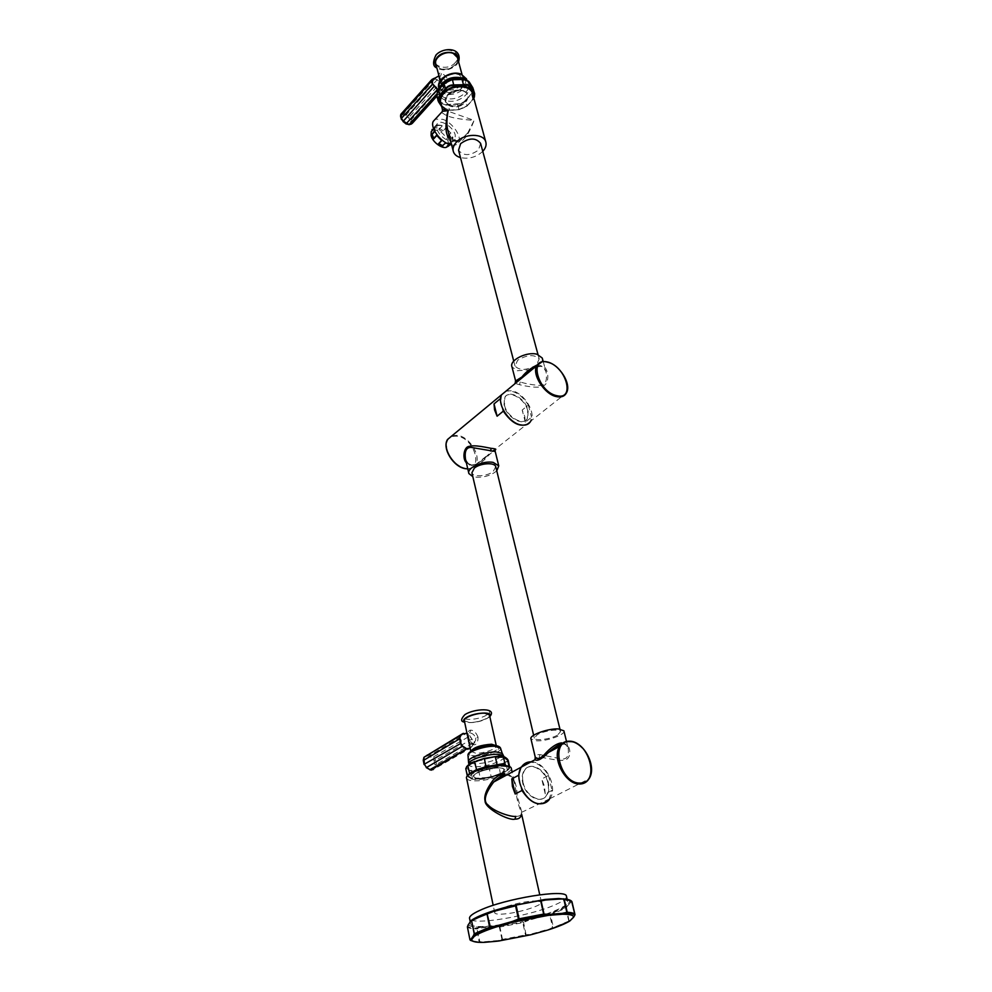 <?xml version="1.0" encoding="UTF-8"?>
<svg xmlns="http://www.w3.org/2000/svg" width="992" height="992" viewBox="0 0 992 992"><rect width="100%" height="100%" fill="white"/><g stroke="black" fill="none" stroke-linecap="round" stroke-linejoin="round"><path stroke-width="0.74" stroke-dasharray="4.96 3.72" d="M548.96 799.614L552.036 790.376L545.228 793.848L544.534 786.396L541.744 778.98L548.489 775.446C541.669 764.336 533.956 760.269 525.363 763.232M515.815 816.366C519.362 816.416 521.408 815.238 521.966 812.82L517.055 795.41C517.402 785.751 512.976 773.351 506.701 775M545.228 793.848L541.744 778.98M548.489 775.446L552.036 790.376M518.928 777.034L521.47 788.243M547.882 782.886C545.154 769.42 529.517 761.236 524.136 770.623C522.139 773.909 521.656 777.988 522.697 782.874C525.326 796.464 541.111 804.686 546.431 795.41C548.502 792.05 548.985 787.871 547.882 782.886M523.144 782.638C525.785 796.229 541.57 804.45 546.89 795.175C548.96 791.814 549.444 787.636 548.34 782.651C545.612 769.184 529.964 760.988 524.582 770.387C522.598 773.661 522.114 777.74 523.144 782.638M531.117 761.819C545.154 761.298 558.422 787.127 549.903 798.684L549.419 799.378M561.162 744.484L563.63 744.198C570.189 742.673 572.372 756.809 566.122 759.537C561.596 762.439 543.678 756.896 539.127 757.429L535.668 757.764M561.708 742.859C564.659 742.822 566.816 744.657 568.205 748.365C569.098 756.016 566.878 759.537 561.534 758.942L540.008 754.614C536.932 754.552 535.32 755.272 535.159 756.76L535.196 756.983M566.643 742.028L568.205 748.365C566.63 744.918 564.746 743.516 562.514 744.149L562.042 743.64M563.878 730.806C565.961 734.452 547.2 741.359 536.759 740.838L530.98 738.941M557.392 735.221C550.498 739.214 534.961 741.21 534.316 738.135L537.379 734.638C544.224 730.596 559.959 728.587 560.567 731.65L557.392 735.221M495.74 466.674L493.235 471.473C487.27 476.433 472.899 477.35 471.907 472.8M496.769 470.89C490.594 475.788 483.178 477.846 474.548 477.053L472.8 476.631M466.352 462.78L471.386 464.876C469.65 465.372 467.678 463.4 465.459 458.949C466.885 463.103 469.03 465.36 471.87 465.719C476.582 466.141 481.864 462.991 487.704 456.283C491.387 452.501 493.892 450.901 495.206 451.459M528.612 423.658L530.435 421.364L531.563 417.235L525.326 422.183L524.731 416.318L522.176 410.056L528.364 405.083C521.668 394.704 514.191 390.067 505.945 391.17M470.307 464.963C475.503 465.347 481.442 461.962 488.126 454.782L530.435 421.364M500.538 400.198L502.721 408.853M528.364 405.083L531.563 417.235M527.719 410.651C525.066 398.66 508.239 389.286 504.469 397.854L504.048 405.48C506.639 417.595 523.64 426.969 527.322 418.463L527.719 410.651M525.326 422.183L522.176 410.056M504.457 405.133C507.048 417.26 524.049 426.634 527.732 418.128L528.141 410.316C525.487 398.325 508.648 388.938 504.878 397.507L504.457 405.133M506.354 390.836L512.008 390.811C523.987 393.006 536.102 412.387 530.844 421.03L566.457 392.906C571.528 384.276 559.004 364.473 546.989 362.006L542.103 361.733M536.3 366.693L541.88 366.209C548.03 365.899 550.213 381.536 544.472 385.231C540.355 389.434 523.764 385.739 519.461 384.673L515.257 383.47M536.833 365.502L540.132 365.564C542.686 366.085 544.645 368.181 546.034 371.876C547.348 380.544 545.538 385.094 540.603 385.516C532.444 384.933 525.661 383.755 520.267 381.957L517.762 381.387M517.564 381.35L515.617 380.94M543.219 361.572L546.034 371.876C544.149 368.02 542.339 366.16 540.578 366.321L540.132 365.564M542.252 358.038C543.083 362.105 539.921 365.75 532.766 368.987M530.869 369.694L517.328 370.748L511.971 366.891M536.486 364.882C526.926 370.5 519.771 370.884 515.034 366.036L517.663 360.245C527.223 354.566 534.403 354.144 539.202 358.968L536.486 364.882M480.599 143.381L478.466 150.077C469.923 156.042 463.276 156.091 458.552 150.201M482.769 151.354L482.571 151.553C476.123 157.269 468.77 159.278 460.486 157.604M442.37 109.194L474.114 120.416C467.505 137.727 461.23 144.596 455.291 141.025C452.464 140.281 450.095 137.169 448.186 131.663C450.058 136.784 452.265 139.612 454.807 140.17L452.898 140.604L450.033 138.768M472.49 93.409C473.506 96.782 472.502 100.13 469.501 103.478C461.875 112.294 443.151 112.257 440.845 103.317M447.045 95.616L456.32 90.21C467.393 90.16 470.617 94.128 465.992 102.126L461.168 105.487L450.542 106.268L445.52 101.94L447.045 95.616C451.831 90.632 457.411 89.032 463.81 90.818L456.32 90.21M447.652 94.662C455.985 84.928 474.684 92.306 465.434 101.519C457.225 111.03 438.625 104.024 447.652 94.662M463.81 90.818C457.82 88.995 452.377 90.309 447.504 94.773L445.495 101.829L450.542 106.268M473.308 96.398C472.7 105.536 456.308 113.224 446.487 109.083L441.39 105.45M441.564 106.094L445.334 109.43L449.587 110.273L459.098 109.653L467.034 106.082L473.841 98.344M464.169 79.286L468.881 81.716L473.122 89.181L472.477 92.64L464.045 101.73L459.693 103.689L446.04 104.569L440.932 102.201L437.174 96.571L438.6 101.903M441.688 106.59L445.098 109.219L449.525 110.1L458.874 109.492L467.22 105.735L474.35 97.216M442.68 107.682L440.932 102.201L442.11 103.627L446.09 105.14L448.173 104.954L449.55 110.286L459.023 109.666L467.17 105.983L465.831 100.601L459.767 104.247L448.012 104.433M459.011 109.666L457.535 103.813M467.034 106.082L473.01 99.535L471.597 94.389L465.484 100.242M472.924 99.783L473.854 98.419M437.274 96.063L441.105 101.804M436.765 94.897L437.311 91.425L436.765 94.897M442.11 103.627L446.09 105.14M459.767 104.247L464.343 102.188M471.374 93.893L472.8 93.087L473.482 89.416M472.8 93.087L473.482 89.454M435.91 64.282L440.088 68.374C447.702 71.833 460.09 64.108 457.411 57.486M443.883 83.44L444.069 83.514C445.805 84.171 447.057 83.328 447.826 81.022L447.727 79.31C446.028 76.223 443.945 74.313 441.465 73.582C439.382 72.503 438.675 73.309 439.357 76.012C440.324 79.633 441.8 82.1 443.808 83.402M439.977 81.183L442.37 83.787L445.706 82.138L445.817 80.439L438.96 75.925M434.434 78.207L440.894 82.448L443.511 85.771L442.73 89.466L438.179 89.813M405.988 123.864L407.923 124.558L410.291 124.05L410.874 122.822L408.803 117.924L403.781 114.725L401.388 115.221L401.239 119.04M411.655 123.963L412.201 122.314L443.164 88.102L442.779 89.652L437.956 90.16M436.492 94.265L440.051 89.962M436.778 96.013L442.73 89.466M432.376 79.174L434.632 78.852L437.422 79.943L443.337 86.031L443.35 88.09M436.827 96.224L442.779 89.652L445.78 82.088L444.242 83.154M410.874 122.822L412.201 122.314L411.506 119.449L409.584 116.709L408.803 117.924M403.781 114.725L403.868 113.311L409.584 116.709L440.894 82.448M410.142 119.834L411.506 119.449L442.457 84.667M405.703 115.432L437.323 79.521M401.202 113.906L403.868 113.311L435.128 78.666M461.168 105.487C450.802 110.372 440.2 102.126 447.491 94.773M441.477 112.406L446.363 115.531C451.732 117.837 460.982 119.474 474.114 120.416L467.864 132.73C461.491 140.033 456.506 142.662 452.898 140.604M451.658 145.006C455.167 145.588 457.535 144.683 458.738 142.302C461.987 136.4 452.389 122.549 442.854 119.325L435.265 119.176M436.802 128.402L436.926 124.335C439.208 118.16 453.418 126.592 455.254 135.135L455.142 139.289C452.91 145.44 438.6 137.008 436.802 128.402M434.583 130.956L434.818 126.492L433.368 128.067M433.157 128.29L434.149 127.832L434.037 129.084L437.348 125.513L436.877 124.868L434.149 127.832M436.877 124.868L442.01 125.476L439.282 128.414L443.213 130.708L442.482 131.775L445.954 127.782L443.213 130.708M445.954 127.782L450.951 133.126L448.21 136.04L450.12 139.959L448.917 140.393L452.86 137.045L450.12 139.959M452.86 137.045L452.786 141.856L450.033 144.758L448.83 144.869L452.265 141.174L452.253 136.859M445.644 142.984L450.306 142.885L450.777 143.518L449.81 144.534M450.777 143.518L447.33 143.53M448.21 136.04L447.144 136.735L448.917 140.393M450.951 133.126L445.805 128.216M447.144 136.735L450.467 133.188M439.282 128.414L438.824 129.63L442.482 131.775M442.01 125.476L437.348 125.513M438.824 129.63L442.134 126.058M432.115 130.609L434.037 129.084M434.818 126.492L435.314 131.502L434.682 131.304M433.665 128.923L435.426 127.026M431.979 135.086L435.314 131.502M436.604 135.272L441.676 140.678M442.172 145.936L445.52 142.377M449.004 144.249L450.306 142.885M446.958 146.419L448.83 144.869M432.574 130.225C439.109 129.394 444.329 133.213 448.248 141.658L447.516 146.432M537.304 900.922L533.188 901.021C518.568 901.815 492.441 909.974 494.785 912.962C495.516 914.165 499.001 914.475 505.238 913.88C520.254 912.504 543.442 905.014 541.409 902.112L539.698 901.182M466.6 778.36C467.282 779.96 470.134 780.791 475.143 780.828C489.416 781.138 513.682 772.557 511.215 767.982M566.544 896.607C566.42 898.826 562.476 901.616 554.702 904.964C529.096 916.41 471.014 925.896 469.6 918.58M545.625 899.818C558.88 898.504 566.221 899.062 567.684 901.492C568.391 903.712 564.473 906.638 555.929 910.309C530.249 921.655 472.093 931.24 470.704 924.06C470.034 922.064 473.482 919.348 481.058 915.938C488.3 912.764 497.6 909.689 508.958 906.725M514.823 905.274L540.69 900.414M468.398 924.383L468.522 924.457C469.315 926.33 473.444 927.21 480.897 927.086L481.244 927.942L477.016 928.896L477.078 928.14L481.356 927.173M571.987 901.778L570.648 902.472L569.954 901.691L566.184 905.795C561.708 908.647 554.615 911.648 544.881 914.81L544.521 915.802L550.523 914.748L553.325 927.098L547.187 930.186L531.96 934.464L531.972 933.832L525.475 934.935L522.796 922.61L499.757 927.049L494.673 926.85L495.578 925.896L527.409 919.782L528.55 920.34L523.565 922.374L523.218 921.717L528.24 919.658M569.954 901.691L567.734 899.471M570.078 901.877L571.107 900.773M566.184 905.795L567.201 906.217L566.246 907.99L565.676 907.432L566.618 905.634M544.261 915.108L550.138 914.103L565.676 907.432M550.138 914.103L550.523 914.748L566.246 907.99L569.123 921.01L570.499 920.353L547.187 930.186L552.718 927.954L549.593 914.227M494.81 926.069L499.77 926.305L523.218 921.717M468.311 924.532L467.716 926.33C469.055 927.446 472.031 928.066 476.656 928.202L477.078 928.14M499.77 926.305L502.622 939.97L484.741 942.276L479.012 941.52L477.016 928.896L479.905 942.09L474.25 941.693M531.886 934.501L525.475 934.935L501.667 939.548L497.5 941.123M574.963 914.475L573.971 916.633M570.251 920.7L553.238 927.756M522.635 921.903L523.565 922.374L526.194 935.406L502.126 940.094M472.353 940.85L479.905 942.09M521.395 814.37L521.284 812.783M549.456 798.92L521.246 812.522C517.402 801.871 517.142 800.668 514.91 784.35L514.91 784.35C512.542 776.835 509.181 773.276 504.841 773.661L506.59 775M500.873 773.599C503.713 772.111 505.052 770.796 504.878 769.656C504.023 772.694 498.058 775.322 487.01 777.53L476.383 778.162C484.369 778.695 492.528 777.17 500.873 773.599C490.904 777.74 482.385 779.179 475.317 777.926L473.73 776.761C473.469 775.012 476.259 773.078 482.112 770.97C494.078 767.424 501.667 766.99 504.878 769.656M500.96 766.258C520.713 766.221 495.454 779.824 476.978 779.414C456.828 779.774 481.864 765.787 500.96 766.258M476.383 778.162C470.506 776.352 473.271 773.549 484.691 769.767C493.942 767.399 500.241 767.039 503.564 768.713C505.052 771.726 499.522 774.665 487.01 777.53M467.592 775.781L468.472 777.12L472.663 779.018L480.45 779.042L491.313 777.207L500.489 774.33L507.42 770.561C509.603 768.626 510.136 767.622 509.008 767.572L505.102 765.626M475.999 770.933L469.439 774.268M495.566 766.022L488.188 767.287M467.207 775.384L472.192 778.534L480.364 778.559L491.04 776.748L500.687 773.723L507.495 770.015L509.727 767.151L506.391 765.75M468.472 777.12L465.794 768.676M472.663 779.018L470.58 770.896L466.562 768.341L465.856 768.788M475.614 779.005L480.438 779.03L478.739 770.958L471.894 771.59L466.562 768.341M480.438 779.03L491.313 777.207L489.391 769.172L478.566 770.362L476.371 771.627M500.489 774.33L499.001 766.134L491.995 769.011L489.391 769.172L489.428 768.54L478.566 770.362M507.42 770.561L505.796 762.402L498.604 765.638L497.265 767.337M509.008 767.572L509.045 766.332M507.11 758.793L507.978 759.822M508.226 760.442L507.222 761.868L506.85 761.323L507.718 759.649L506.85 761.323L498.604 765.638M491.995 769.011L491.896 768.366L496.918 766.779L489.428 768.54M471.894 771.59L476.321 770.982L470.766 770.3M505.536 761.831L507.222 761.868M464.343 720.762L469.179 722.474C477.264 722.945 490.941 717.861 489.453 714.91M478.02 737.068C476.024 732.468 473.63 730.174 470.828 730.174C468.484 730.013 467.74 732.22 468.584 736.82C469.811 741.917 471.597 744.583 473.965 744.831C476.755 744.694 478.107 742.103 478.02 737.068L475.813 737.899C474.325 734.737 472.266 733.088 469.613 732.952L467.976 733.534L467.592 736.039M468.323 739.499C469.154 742.351 470.369 743.814 471.956 743.913L475.614 740.702L475.813 737.899M467.939 737.664L468.757 736.969L467.976 733.534L467.071 733.609L469.985 735.99L473.023 740.788L472.192 746.306L470.158 748.117M463.462 733.311L465.93 733.386L471.783 738.656M423.944 762.588L425.965 767.052L429.499 769.271L431.669 769.284L434.322 767.126L434.955 764.844L434.087 760.504L432.549 758.21L429.04 756.003L426.87 755.966L424.204 758.086L423.621 762.426M433.045 769.668L436.071 767.076L436.48 764.336L472.626 743.442L471.77 746.765L469.253 748.836L433.045 769.668L431.669 769.284M431.483 770.139L472.192 746.306M434.955 764.844L436.48 764.336L435.649 760.182L471.708 739.201L472.824 740.937L472.849 743.678M434.322 767.126L435.389 767.672L471.956 746.406L475.614 740.702C474.821 742.735 474.027 743.702 473.246 743.603L473.965 744.831M434.087 760.504L435.649 760.182L433.442 756.884L432.549 758.21M426.87 755.966L426.982 754.726L430.094 754.776L433.442 756.884L469.985 735.99M463.326 733.336L466.029 733.621L429.04 756.003M503.564 768.713C499.447 767.014 492.292 767.771 482.112 770.97M484.691 769.767C477.214 772.16 473.556 774.467 473.717 776.674L475.317 777.926M539.127 757.429L540.008 754.614M563.63 744.198L561.336 744.298M590.81 764.162C589.496 758.012 586.718 752.63 582.465 748.042M452.253 435.562L457.895 435.376C469.762 437.174 481.269 455.874 475.776 464.541L488.126 454.782C482.906 460.933 473.296 466.624 471.386 464.876L471.87 465.719M467.79 468.894C472.973 467.827 475.627 466.376 475.776 464.541C474.114 467.406 471.448 468.844 467.778 468.856M519.461 384.673L520.267 381.957M541.88 366.209L534.824 367.288M463.165 79.1L464.318 79.546C479.979 85.833 460.04 106.59 444.986 100.08C438.91 97.278 437.311 92.975 440.175 87.135L440.336 86.887M449.971 80.178L445.693 82.138M439.208 88.35L438.997 89.937C439.022 93.558 441.006 96.187 444.949 97.811C456.543 102.92 474.622 89.491 467.182 81.084L466.835 80.141C469.402 88.511 453.778 97.625 444.28 93.459L438.712 87.569M465.843 79.744L467.182 81.084L462.446 79.013M460.672 74.35C474.523 79.422 457.684 97.638 444.664 91.971C430.627 87.234 447.342 68.498 460.672 74.35M445.011 91.512C457.448 96.918 473.506 79.521 460.276 74.698C447.566 69.105 431.619 86.974 445.011 91.512M441.527 85.548L445.569 89.193C453.232 92.591 465.744 84.89 463.078 78.331L458.998 74.388C451.348 70.903 438.737 78.666 441.378 85.163L441.49 85.473M458.18 60.314L455.911 64.691C448.942 70.444 442.469 71.052 436.492 66.501M455.328 62.521C446.896 72.652 427.502 64.976 436.778 55.006C445.346 44.628 464.839 52.712 455.328 62.521M439.295 77.19L439.357 76.012M442.37 83.787L443.982 83.278M445.817 80.439L447.727 79.31M440.423 76.359L441.465 73.582M408.927 124.694L407.923 124.558M411.816 120.925L410.465 121.371M401.388 115.221L401.574 113.782L432.338 79.273M411.283 124.174L410.291 124.05M447.541 111.377L446.363 115.531M455.291 141.025L454.807 140.17C458.354 141.596 462.706 139.116 467.864 132.73L458.738 142.302M447.181 450.976C445.036 440.46 448.52 435.55 457.647 436.232C475.8 438.985 483.836 472.328 465.136 468.385L459.606 466.339M544.41 899.484L545.253 899.434M468.522 924.457L470.84 920.973M495.578 925.896L480.897 927.086M544.881 914.81L527.409 919.782M570.648 902.472L567.201 906.217M568.9 921.295L565.477 907.618M531.972 933.832L547.15 929.566M544.521 915.802L528.55 920.34M494.673 926.85L481.244 927.942M484.443 941.743L497.166 940.602M499.236 926.33L502.088 940.081L497.525 941.135M467.716 926.33L467.455 927.086C468.794 928.214 471.808 928.834 476.47 928.958L476.656 928.202M469.985 939.746L470.716 940.28M571.367 901.244L574.938 914.822M570.512 919.944L573.822 916.534M552.718 927.942L568.676 921.394M473.358 941.396L479.471 942.065M467.406 775.992L472.39 778.869L475.342 778.559M504.085 756.908C504.308 760.839 485.906 767.052 475.143 766.742C471.398 766.68 469.154 766.06 468.41 764.882M468.621 763.121L468.398 764.857M468.559 761.695L469.104 762.513M470.94 763.356L475.094 763.815C485.646 763.344 494.276 760.988 500.997 756.735L501.096 756.648M500.65 748.538C501.419 752.147 484.307 758.086 474.275 757.739C470.468 757.64 468.385 756.933 468.001 755.619M497.389 745.947C505.598 748.166 486.638 756.586 474.722 756.115C470.692 756.003 468.745 755.172 468.894 753.647M475.118 755.768C489.106 756.276 508.003 745.699 493.086 745.575C478.739 745.029 459.978 755.83 475.118 755.768M470.865 751.366L475.763 753.226C483.91 753.536 497.748 748.538 496.298 745.761L496.273 745.711M489.75 716.261L487.308 718.27C478.491 722.35 470.915 723.552 464.578 721.866M486.601 715.058C476.693 721.283 454.844 720.527 465.694 714.24C475.788 707.854 497.748 708.821 486.601 715.058M471.956 743.913L473.246 743.603C470.382 742.152 468.881 739.933 468.757 736.969L468.584 736.82M469.613 732.952L470.828 730.174M436.009 762.29L434.471 762.712M424.105 757.194L424.204 758.086M549.903 798.684L588.901 778.956M559.922 729.033L560.567 731.65M537.999 354.541L539.202 358.968M441.7 106.64L445.185 109.38L449.55 110.286M447.38 81.232L445.619 82.187M440.448 86.75L438.997 89.937L438.886 88.784M440.237 80.774L441.378 85.163C438.675 79.534 451.62 71.412 459.259 74.846L463.078 78.331L462.049 74.574M458.589 61.814L456.754 64.554C450.467 70.271 443.846 71.412 436.889 67.989M438.948 75.876L439.295 75.342L439.481 76.26C441.093 80.637 442.544 82.894 443.808 83.055L444.168 83.142M436.926 124.335L434.682 126.753M455.142 139.289L452.873 141.682M447.392 146.246L448.483 146.246M435.302 127.261L433.702 128.997M448.124 145.539L452.265 141.174M513.744 361.113L515.034 366.036M533.646 735.27L534.316 738.135M494.785 912.962L493.185 905.336M567.188 899.36L567.684 901.492M470.704 924.06L470.22 921.655M531.96 934.452L526.194 935.406M502.622 939.97L525.599 935.518M541.409 902.112L539.76 894.784M521.594 814.048L521.308 812.795M505.622 774.963L505.622 774.963C510.483 775.26 513.583 778.385 514.91 784.35L512.132 772.061M491.313 777.207L500.526 774.281L507.507 770.449L509.59 766.543M470.853 751.378L470.915 751.676C468.993 751.415 483.898 744.98 492.305 745.463L494.053 745.5M494.351 745.513L496.298 745.761M489.825 716.571L488.101 717.861C480.946 721.891 473.122 723.317 464.628 722.139"/><path stroke-width="1.49" d="M525.363 763.232L520.986 767.287L518.531 775.298L511.798 778.894L512.405 786.445L515.195 794.022L521.978 790.488C531.204 804.264 540.206 807.314 548.96 799.614M506.701 775L506.59 775C503.105 774.727 498.815 777.071 493.743 781.994L493.743 781.994C484.89 793.736 482.992 801.4 488.039 804.983C494.128 811.791 511.401 817.234 515.815 816.366L514.96 819.132C518.779 819.218 520.924 817.631 521.395 814.37M518.531 775.298L518.928 777.034M521.47 788.243L521.978 790.488M511.798 778.894L515.195 794.022M535.668 757.764L534.998 759.723L521.445 767.039C523.751 763.567 526.938 761.831 531.005 761.819L531.117 761.819M549.419 799.378C547.224 802.206 544.335 803.669 540.739 803.768C526.665 804.834 512.963 778.571 521.445 767.039M535.196 756.983L534.998 759.723C537.453 761.434 541.967 758.992 548.539 752.407L548.539 752.407C553.548 747.881 557.752 745.24 561.162 744.484M566.643 742.028L563.878 730.806L558.31 728.922C547.869 728.326 528.848 735.345 530.98 738.941L535.159 756.76C536.734 759.649 539.66 759.078 543.938 755.036C550.622 747.447 556.549 743.392 561.708 742.859L562.042 743.64M533.646 735.27L471.907 472.8L474.337 468.088C480.24 463.078 494.76 462.148 495.74 466.674L559.922 729.033M472.8 476.631L468.881 473.544C466.414 468.026 483.364 460.238 493.26 462.433L498.753 465.868L495.219 451.484L470.989 447.38C466.302 447.367 464.454 451.224 465.459 458.949L468.881 473.544M496.769 470.89L498.753 465.868M495.219 451.484L495.107 450.666L493.483 450.542C497.178 449.55 496.434 448.818 491.251 448.347C487.419 447.752 474.746 444.503 468.906 446.437C464.045 446.871 461.95 458.23 466.352 462.78M505.945 391.17L501.258 395.039L500.538 400.198M494.028 403.905L497.104 416.206L494.537 409.82L494.028 403.905L500.191 398.821M497.104 416.206L503.304 411.147C511.884 423.609 520.316 427.775 528.612 423.658M502.721 408.853L503.304 411.147M530.844 421.03C528.885 424.489 525.537 425.779 520.812 424.911C508.846 422.989 496.422 403.335 501.667 394.704L506.354 390.836M515.257 383.47C514.426 383.16 515.53 382.242 518.543 380.754L522.003 377.89C526.095 373.252 530.869 369.52 536.3 366.693M501.667 394.704L518.543 380.754C515.704 381.895 514.736 381.957 515.617 380.94L521.916 376.997C526.206 371.578 531.179 367.747 536.833 365.502M515.617 380.94L511.971 366.891C508.933 360.369 526.926 351.242 537.069 354.268L542.252 358.038L543.219 361.572M532.766 368.987L530.869 369.694M513.744 361.113L458.552 150.201L460.635 143.642C469.166 137.615 475.825 137.528 480.599 143.381L537.999 354.541M460.486 157.604C456.766 156.5 454.398 154.541 453.394 151.702C452.464 148.552 453.48 145.353 456.432 142.129C464.157 133.312 483.476 133.089 485.733 141.707C486.7 144.906 485.72 148.118 482.769 151.354M453.394 151.702L448.186 131.663C446.487 126.331 446.487 119.325 448.198 110.658L442.37 109.194L440.845 103.317C439.89 100.068 440.857 96.807 443.709 93.533C451.199 84.58 470.158 84.556 472.49 93.409L485.733 141.707M441.39 105.45C433.318 96.187 453.815 81.096 466.848 86.961C471.485 88.97 473.643 92.12 473.308 96.398M473.841 98.344L474.126 93.496L470.468 87.668L467.654 85.176L453.828 85.535C450.38 85.349 447.677 86.577 445.73 89.218L439.878 95.666C437.832 97.439 437.484 99.547 438.861 101.965L441.564 106.094M470.468 87.668L467.703 84.642L453.84 84.928C450.256 84.816 447.417 86.106 445.334 88.784L439.58 95.133L437.931 100.465L438.861 101.965M463.537 84.94L461.974 79.137L468.212 81.034L473.482 89.416M453.828 85.535L452.451 79.72L464.219 79.447M445.73 89.218L443.97 83.588L452.29 79.546L461.95 78.951L468.212 81.034M439.878 95.666L438.228 89.937L445.594 82.423M438.6 101.903L441.688 106.59M474.35 97.216L474.66 93.707L470.667 87.209L469.216 81.952L472.837 87.742L474.126 93.496M469.042 81.766L464.169 79.286M472.775 87.656L474.66 93.707L473.854 98.419M438.526 101.804L436.604 95.381L438.191 89.838M436.604 95.368L438.191 89.788L445.693 82.138L440.448 86.75M445.706 82.138L452.228 79.546L461.95 78.951M437.162 91.772L444.019 83.328M445.619 82.2L450.256 80.302M462.049 74.574L457.411 57.486L453.344 53.481C445.73 49.935 433.268 57.71 435.91 64.282L440.237 80.774M438.96 75.925L439.977 81.183M438.179 89.813L432.673 83.936L432.028 79.434L434.434 78.207M437.956 90.16L432.301 83.874L431.793 80.513M401.524 119.437L405.988 123.864L402.975 121.458M401.202 113.906L401.425 118.395L403.36 121.16L401.425 118.395L432.673 83.936M437.844 89.119L405.976 123.926L409.113 124.558L403.36 121.16L434.248 86.18M436.492 94.265L409.113 124.558L412.188 123.454L436.827 96.224M438.948 75.876L431.235 80.216L400.818 114.34L400.532 116.064L431.545 80.984L431.929 79.509M450.033 138.768C445.334 135.433 444.726 126.058 448.198 110.658L442.469 111.34L441.477 112.406M435.265 119.176L433.244 121.371C429.995 127.274 439.791 141.31 449.326 144.373L451.658 145.006M449.81 144.534L448.012 146.432L450.033 144.758M447.33 143.53L445.644 142.984L442.172 145.936L438.476 143.79L441.514 140.554M434.583 130.956L431.942 134.255L433.851 138.223L436.604 135.272L441.676 140.678L438.91 143.617L442.878 145.911M432.078 129.456L432.115 130.609L433.665 128.923M431.942 134.255L433.764 138.781L436.778 135.544M448.012 146.432L446.958 146.419L449.004 144.249M447.516 146.432C444.255 150.474 432.574 142.749 431.074 135.495L431.21 131.688L432.115 130.535M504.841 773.661C501.506 773.648 497.649 775.744 493.284 779.91C486.564 788.95 483.823 795.931 485.063 800.842C484.555 808.418 509.318 821.153 514.96 819.132M512.132 772.061L511.215 767.982C510.558 766.444 507.83 765.638 503.031 765.539C488.783 765.08 464.02 773.859 466.6 778.36L493.185 905.336M470.22 921.655L469.6 918.58C468.918 916.546 472.353 913.793 479.917 910.346C504.841 898.591 565.849 888.683 566.407 896.061L566.544 896.607M539.698 901.182L537.304 900.922M508.958 906.725L514.823 905.274M540.69 900.414L545.625 899.818M571.987 901.778L571.975 901.74C571.206 900.463 568.627 899.694 564.25 899.409L567.238 912.28L562.179 913.359L562.526 914.252L548.353 915.356L512.752 922.163L512.418 921.432L519.052 918.815L543.666 914.091L540.727 901.034L545.687 899.992L545.228 899.422L508.598 906.415L493.619 910.73L471.845 920.142L470.468 921.568L471.659 920.241M470.84 920.973L471.138 920.526C475.28 917.538 482.769 914.277 493.619 910.73L487.543 913.21M567.734 899.471L558.818 898.504M571.107 900.773L563.32 898.814M474.25 941.693L469.972 939.796L467.418 927.012L468.398 924.383M470.456 921.295L467.517 926.379M513.682 922.014L495.963 927.061C485.46 930.484 478.231 933.596 474.25 936.386L473.271 935.94L474.226 933.832L471.609 920.874L474.56 934.65L489.986 927.892L496.645 926.739L496.36 925.995L512.418 921.432M470.53 940.404L469.997 939.734L470.964 939.201L471.522 939.808L470.53 940.342L473.358 941.396M512.752 922.163L519.225 919.572L516.2 905.684L493.644 911.375L471.845 920.142M470.468 921.258L486.948 913.483L489.589 927.198L496.36 925.995M543.666 914.091L549.32 914.351L549.171 915.17L543.653 914.884L543.666 914.091M558.843 898.504L545.253 899.434L515.443 905.188M563.741 898.851L567.052 913.074C571.404 913.285 573.959 913.992 574.703 915.182L573.835 916.893M545.352 899.471L563.977 898.975C568.453 899.31 571.119 900.228 571.962 901.716L574.963 914.475M531.886 934.501L547.224 930.198M547.869 930.012C557.95 926.801 565.279 923.8 569.83 920.985L573.574 917.278M562.526 914.252C569.991 914.215 573.649 915.194 573.475 917.228L569.83 920.985M484.828 942.313L497.6 941.16M498.406 941.086L531.117 934.724M474.25 936.386L471.522 939.808M471.696 939.97C472.403 941.805 476.631 942.598 484.356 942.35M473.841 936.547L474.56 934.65M495.963 927.061L496.645 926.739M548.353 915.356L549.171 915.17M562.067 914.165L566.643 913.124M469.439 774.268L467.592 775.781M488.188 767.287L475.999 770.933M505.102 765.626L501.915 764.559L495.566 766.022M505.052 765.576L505.275 764.906L501.964 763.914L486.13 766.642L476.272 769.767L469.489 773.537L467.406 775.992M497.228 765.489L495.355 757.07L503.552 757.194L508.226 760.442M486.105 767.349L484.443 758.88L495.306 756.611L497.922 757.107M476.73 770.325L474.61 762.005L484.17 758.458L495.306 756.611M469.724 774.07L467.864 765.812L474.796 761.434L476.52 761.472M506.391 765.75L505.275 764.906L503.353 756.871M467.902 765.316L465.794 768.676L466.773 766.481L470.865 762.96L468.621 763.121C470.766 759.153 487.704 753.945 497.414 754.292L502.758 755.172L495.653 756.611L503.353 756.859C503.862 756.412 505.213 757.132 507.383 759.029L509.045 766.332M503.13 756.722L508.127 760.095L509.59 766.543M503.353 756.859L502.423 757.169M466.624 767.052L470.865 762.96L474.796 761.434M481.926 759.76L476.644 760.926L484.17 758.458M477.76 760.591L480.376 759.698L477.76 760.591M496.285 745.711L489.453 714.91L484.728 713.211C476.644 712.69 462.818 717.836 464.343 720.762L470.853 751.378M467.592 736.039L468.323 739.499M470.158 748.117L466.711 748.712L462.632 746.108L460.821 743.405L460.896 740.491L459.755 738.346L460.449 735.729L463.326 733.336M465.93 733.386L462.656 734.006L460.449 735.729M469.204 748.762L466.116 748.774L462.669 746.567L460.375 743.157L459.755 738.346M423.559 760.368L459.482 738.891L459.569 736.287L462.892 733.534L423.956 757.28L424.328 764.2L426.548 767.523L424.328 764.2L460.821 743.405M433.045 769.668L429.933 769.643L426.548 767.523L462.632 746.108M426.238 767.585L429.933 769.643L466.711 748.712M424.105 757.194L460.375 735.605L423.956 757.28L423.249 760.244L424.092 764.534M569.222 741.185C565.13 741.148 561.968 742.884 559.711 746.381C551.391 758.024 565.663 784.957 579.787 784.027C583.705 783.953 586.743 782.266 588.901 778.956C591.282 775.012 591.914 770.077 590.81 764.162M582.465 748.042C578.361 743.826 574.07 741.545 569.594 741.198C583.656 740.888 597.568 767.014 588.901 778.956M580.097 783.06C600.309 783.841 589.384 741.061 569.867 741.632C549.469 739.896 559.984 783.965 580.097 783.06M491.251 448.347L490.47 451.013M467.778 468.856L465.657 468.646C453.79 467.108 442.01 448.161 447.479 439.518L452.253 435.562M542.103 361.733L536.709 365.726C531.638 374.319 544.472 394.432 556.487 396.626C561.236 397.594 564.56 396.354 566.457 392.906C571.826 383.854 559.29 364.548 547.423 361.968C542.537 360.79 538.966 362.043 536.709 365.726L522.003 377.89C526.591 372.942 530.869 369.408 534.824 367.288M556.772 395.684C575.782 400.681 565.961 365.998 547.572 362.216C528.414 356.512 537.862 392.014 556.772 395.684M463.165 79.1C453.753 77.078 446.14 79.682 440.336 86.887M465.843 79.744L462.954 78.07C451.583 75.739 443.672 79.162 439.208 88.35M461.503 74.512L466.438 78.864L466.885 80.166L461.342 74.251C451.881 69.911 436.393 78.852 438.712 87.569C436.356 79.31 452.079 70.221 461.503 74.512M436.492 66.501C434.36 63.649 434.645 60.549 437.36 57.189C443.796 49.203 460.276 51.745 458.18 60.314M401.041 117.006L401.239 119.04M408.927 124.694L411.382 124.062L436.778 96.013M459.606 466.339C453.592 462.731 449.45 457.61 447.181 450.976M545.687 899.992L559.252 899.062M472.353 940.85L470.716 940.28M468.075 925.164L470.468 921.568M473.271 935.94L470.964 939.201M490.556 927.756L486.998 913.434M474.734 934.464L474.226 933.832L489.589 927.198L489.986 927.892M493.644 911.375L494.152 910.557M518.605 919.782L515.431 905.2L540.404 900.463M544.199 914.86L541.012 900.376L516.088 905.076M545.327 899.459L540.938 900.352M562.179 913.359L549.32 914.351M567.052 913.074L567.238 912.28C571.628 912.504 574.194 913.21 574.951 914.426L574.703 915.182M574.938 914.822L571.665 901.282M519.225 919.572L543.653 914.884M501.915 764.559L501.964 763.914M468.559 761.695L468.534 761.273C468.261 757.541 486.068 751.514 496.285 751.924L502.287 753.412L504.085 756.908M469.104 762.513L470.94 763.356M500.65 748.538L500.514 748.055C499.683 746.48 497.538 745.624 494.053 745.5C483.91 745.091 466.786 750.696 468.001 755.619C466.624 752.085 484.319 745.81 494.537 746.257L500.514 748.055L502.622 754.627M502.473 755.061L501.096 756.648M493.929 745.438L497.389 745.947M496.273 745.711L491.561 744.223C480.525 745.029 473.618 747.398 470.865 751.366M464.578 721.866C462.88 720.775 463.475 719.312 466.389 717.476C474.399 712.33 493.942 711.351 489.75 716.261M468.894 753.647C469.03 750.262 484.592 745.042 493.545 745.426M520.986 767.287L493.743 781.994C503.824 772.966 503.564 775.868 505.622 774.963M561.336 744.298C559.203 744.186 554.937 746.889 548.539 752.407L559.711 746.381C561.199 743.368 564.498 741.644 569.594 741.21M501.258 395.039L447.479 439.518C441.787 448.483 453.542 467.034 465.298 468.67M438.563 101.866L441.7 106.64M462.446 79.013C457.734 78.058 452.712 78.802 447.38 81.232M450.157 80.116L452.29 79.546M436.889 67.989C432.847 66.489 432.524 62.211 435.897 55.155C442.692 47.058 462.756 46.798 458.589 61.814M438.886 88.784L438.712 87.569M400.532 116.064L400.842 117.589M433.244 121.371L442.469 111.34L442.37 109.194M433.702 128.997L431.21 131.688M465.533 468.708L467.79 468.894M566.407 896.061L567.188 899.36M573.971 916.633L574.74 915.294M539.76 894.784L521.594 814.048M465.794 768.676L467.207 775.384M468.001 755.619L468.621 763.121M464.628 722.139C460.598 721.692 460.672 719.2 464.864 714.662C473.99 708.474 497.91 707.259 489.825 716.571M429.71 769.742L431.483 770.139"/></g></svg>

